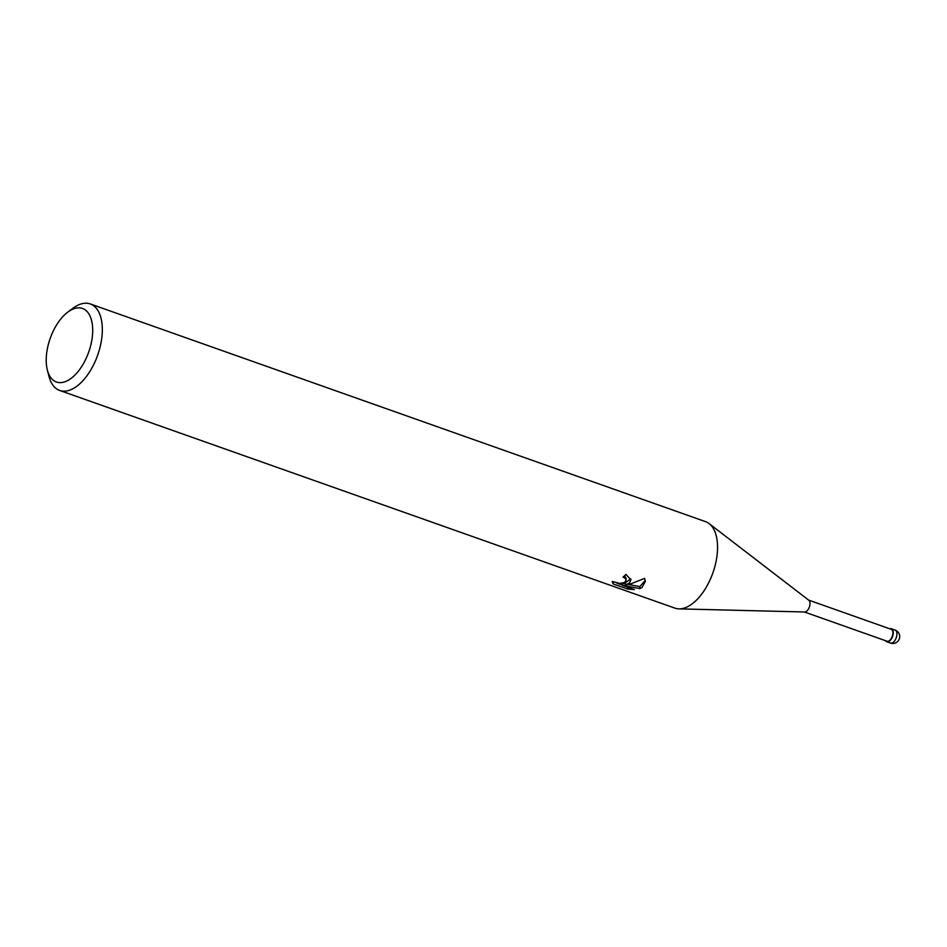 <?xml version="1.0" encoding="UTF-8"?>
<svg xmlns="http://www.w3.org/2000/svg" width="947" height="947" viewBox="0 0 947 947"><rect width="100%" height="100%" fill="white"/><g stroke="black" fill="none" stroke-linecap="round" stroke-linejoin="round"><path stroke-width="1.42" d="M889.221 641.166A6.771 3.551 109.5 0 1 885.824 640.788A6.759 3.539 109.5 0 0 889.221 641.166A6.771 3.551 109.5 0 0 893.151 633.294A6.771 3.551 109.5 0 0 890.038 628.903A6.759 3.539 109.5 0 1 893.151 633.294A6.759 3.539 109.5 0 1 889.221 641.166M709.244 523.703L808.845 600.268A6.309 3.303 109.5 0 1 809.756 605.701A6.309 3.303 109.5 0 1 806.323 611.431A6.309 3.303 109.5 0 1 804.701 611.987L679.117 608.874M808.62 600.09L891.245 629.329A6.309 3.303 109.5 0 1 892.749 634.526A6.309 3.303 109.5 0 1 889.209 640.764A6.309 3.303 109.5 0 1 887.031 641.214L804.405 611.987M67.864 312.06A38.993 20.432 109.5 0 1 68.977 311.267A38.993 20.432 109.5 0 1 92.699 329.615A38.993 20.432 109.5 0 1 69.936 379.202A38.993 20.432 109.5 0 1 47.35 370.028A38.993 20.432 109.5 0 1 67.864 312.06L73.108 308.154A45.882 24.042 109.5 0 1 74.422 307.219A45.882 24.042 109.5 0 1 90.285 303.94L705.515 521.631A45.882 24.042 109.5 0 1 716.441 559.452A45.882 24.042 109.5 0 1 690.765 604.849A45.882 24.042 109.5 0 1 678.94 608.862M613.159 583.92L612.224 581.411L619.823 583.459L624.653 582.405L626.097 580.168L625.304 578.416L623.09 577.09A45.882 24.042 -70.5 0 0 625.955 574.391L630.915 579.848L629.364 583.115L625.304 584.938L631.104 583.743L644.599 578.38L645.321 581.482L641.9 587.554L639.876 588.561L622.57 585.412L634.348 589.579L627.683 589.07L613.147 583.92L613.123 581.979M90.285 303.94A45.882 24.042 109.5 0 1 101.211 341.76A45.882 24.042 109.5 0 1 75.547 387.157A45.882 24.042 109.5 0 1 59.673 390.448A45.882 24.042 109.5 0 1 48.972 376.35L47.35 370.028M690.765 604.849A45.882 24.042 109.5 0 1 674.903 608.128L59.673 390.448M624.535 575.788L626.062 578.167L626.097 580.168M630.773 578.83L625.28 582.914L625.304 584.938M628.015 584.453L639.852 586.56L639.876 588.572M639.852 586.56L645.238 580.44M622.57 585.412L622.546 583.364L625.292 583.92M627.66 587.211L627.683 589.07M616.971 583.186L622.57 585.163M889.884 628.844A6.878 3.61 109.5 0 1 891.435 628.784A6.878 3.61 109.5 0 1 893.068 634.454A6.878 3.61 109.5 0 1 889.221 641.261A6.878 3.61 109.5 0 1 886.842 641.758A6.878 3.61 109.5 0 1 885.682 640.74M895.116 630.086L895.116 630.086A6.878 3.61 109.5 0 1 896.762 635.757A6.878 3.61 109.5 0 1 892.903 642.575A6.878 3.61 109.5 0 1 890.523 643.06L890.523 643.06A6.878 6.878 0 0 0 899.65 635.709A6.878 6.878 0 0 0 895.116 630.086L891.435 628.784M886.842 641.758L890.523 643.06"/></g></svg>
